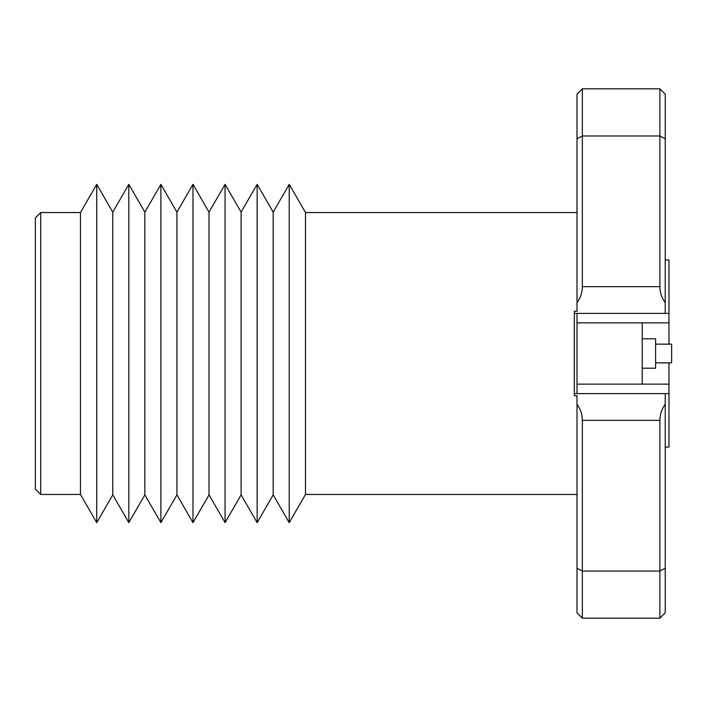 <?xml version="1.0" encoding="UTF-8"?>
<svg xmlns="http://www.w3.org/2000/svg" width="707" height="707" viewBox="0 0 707 707"><rect width="100%" height="100%" fill="white"/><g stroke="black" fill="none" stroke-linecap="round" stroke-linejoin="round"><path stroke-width="1.06" d="M577.009 393.605L577.009 313.395M655.61 362.859L671.65 362.859L671.65 344.141L655.61 344.141M642.239 338.794L655.61 338.794L655.61 368.206L642.239 368.206M577.009 322.86L668.972 322.86L668.972 344.141M40.697 494.458L35.35 489.103L35.35 217.897L40.697 212.542L40.697 494.458L80.457 494.458L96.735 522.65L96.735 184.35L112.775 212.135L112.775 494.865L96.735 522.65M577.009 494.458L305.504 494.458L305.504 212.542L289.225 184.35L289.225 522.65L273.185 494.865L257.145 522.65L257.145 184.35L241.105 212.135L241.105 494.865L225.065 522.65L225.065 184.35L209.025 212.135L209.025 494.865L192.976 522.65L192.976 184.35L176.936 212.135L176.936 494.865L192.976 522.65M659.887 88.817L665.234 94.164L665.234 138.793L659.887 135.974L659.887 88.817L582.356 88.817L582.356 286.662L659.887 286.662L659.887 135.974L582.356 135.974L577.009 138.793L577.009 311.274L574.331 311.274L574.331 395.726L577.009 395.726L577.009 612.836L582.356 618.183L582.356 571.026L577.009 568.207M289.225 184.35L273.185 212.135L273.185 494.865M160.896 184.35L144.855 212.135L144.855 494.865L160.896 522.65L160.896 184.35L176.936 212.135M112.775 494.865L128.815 522.65L128.815 184.35L144.855 212.135M96.735 184.35L80.457 212.542L80.457 494.458M659.887 286.662C659.94 292.583 661.725 297.93 665.234 302.702L665.234 313.395L668.972 313.395L668.972 259.929L665.234 259.929M665.234 138.793L665.234 302.702M577.009 302.702C580.518 297.93 582.303 292.583 582.356 286.662M665.234 447.071L668.972 447.071L668.972 393.605L665.234 393.605L665.234 612.836L659.887 618.183L659.887 420.338L582.356 420.338L582.356 571.026L659.887 571.026L665.234 568.207M668.972 313.395L668.972 322.86M642.239 322.86L642.239 384.14L668.972 384.14L668.972 362.859M668.972 384.14L668.972 393.605M577.009 138.793L577.009 94.164L582.356 88.817M665.234 404.298C661.725 409.07 659.94 414.417 659.887 420.338M582.356 420.338C582.303 414.417 580.518 409.07 577.009 404.298M577.009 384.14L642.239 384.14M665.234 313.395L574.331 313.395M574.331 393.605L665.234 393.605M577.009 212.542L305.504 212.542M112.775 212.135L128.815 184.35M80.457 212.542L40.697 212.542M209.025 212.135L192.976 184.35M241.105 212.135L225.065 184.35M273.185 212.135L257.145 184.35M144.855 494.865L128.815 522.65M176.936 494.865L160.896 522.65M209.025 494.865L225.065 522.65M241.105 494.865L257.145 522.65M305.504 494.458L289.225 522.65M659.887 618.183L582.356 618.183"/></g></svg>
